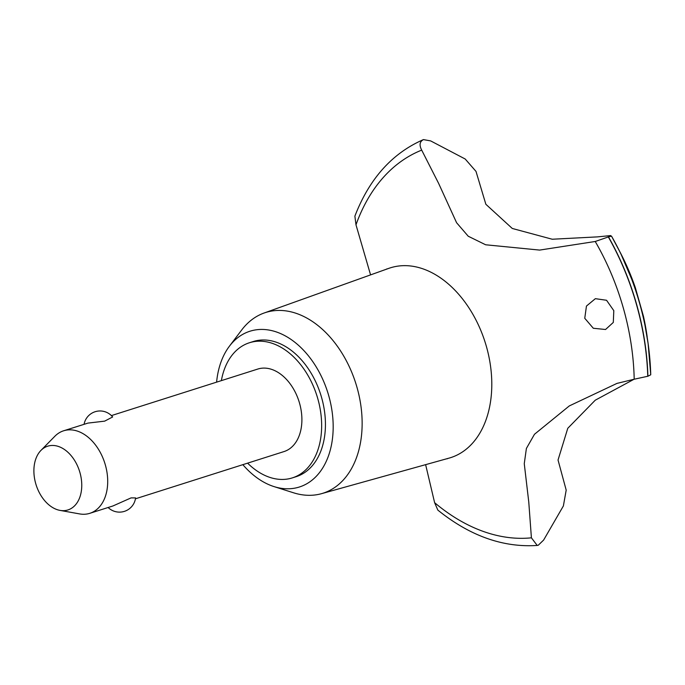 <?xml version="1.0" encoding="UTF-8"?>
<svg xmlns="http://www.w3.org/2000/svg" width="685" height="685" viewBox="0 0 685 685"><rect width="100%" height="100%" fill="white"/><g stroke="black" fill="none" stroke-linecap="round" stroke-linejoin="round"><path stroke-width="1.03" d="M247.602 463.154A70.897 48.258 -107.6 0 0 290.2 478.49A70.897 48.258 -107.6 0 0 292.384 477.873L296.168 476.674A70.897 48.258 -107.6 0 0 321.171 396.084A70.897 48.258 -107.6 0 0 255.394 340.933A70.897 48.258 -107.6 0 0 253.202 341.55L249.426 342.748A70.897 48.258 -107.6 0 0 221.366 380.629M292.384 477.873A70.897 48.258 -107.6 0 0 317.386 397.283A70.897 48.258 -107.6 0 0 251.618 342.14A70.897 48.258 -107.6 0 0 249.426 342.748M242.841 464.661A81.72 55.631 -107.6 0 0 274.026 486.598L293.514 492.78A94.804 64.536 -107.6 0 0 320.075 494.048A94.804 64.536 -107.6 0 0 321.488 493.679A94.804 64.536 -107.6 0 0 356.765 386.571A94.804 64.536 -107.6 0 0 268.477 311.709A94.804 64.536 -107.6 0 0 264.05 313.036A94.804 64.536 -107.6 0 0 241.736 329.93L229.398 346.233A81.72 55.631 -107.6 0 0 216.606 382.144M274.026 486.598A81.72 55.631 -107.6 0 0 296.922 487.694A81.72 55.631 -107.6 0 0 328.8 395.939A81.72 55.631 -107.6 0 0 252.448 330.53A81.72 55.631 -107.6 0 0 229.398 346.233M321.488 493.679L449.095 458.111A99.573 67.781 -107.6 0 0 486.461 346.696A99.573 67.781 -107.6 0 0 393.421 266.987A99.573 67.781 -107.6 0 0 388.763 268.374L264.05 313.036M634.07 379.242L595.256 400.194L567.771 428.296L558.035 460.02L566.195 490.117L563.378 505.95L543.625 540.063L538.256 545.243L537.211 545.44L531.406 537.828L528.769 502.019L524.265 463.702L526.388 448.452L534.471 434.281L569.303 405.922L616.937 383.412L634.199 379.216A202.495 137.848 -107.6 0 0 595.231 241.488L539.66 250.085L485.639 244.776L468.223 236.222L456.587 222.719L438.58 183.297L421.695 150.126A202.495 137.848 -107.6 0 0 355.986 224.817L370.576 274.891M425.625 464.653L434.615 502.67L437.843 510.102C469.91 535.927 503.038 547.709 537.211 545.44M421.703 150.135C419.074 145.049 419.665 141.538 423.476 139.603L430.677 140.913L465.201 159.014L476.006 171.404L485.853 204.276L512.277 228.465L552.247 239.236L597.508 236.882L610.6 235.571L611.174 236.137M434.615 502.67A202.495 137.848 -107.6 0 0 531.406 537.828M634.199 379.225L647.916 376.236A212.144 144.407 -107.6 0 0 636.648 304.508A212.144 144.407 -107.6 0 0 608.477 236.89L595.222 241.497M647.762 376.288A212.144 144.407 -107.6 0 0 636.493 304.551A212.144 144.407 -107.6 0 0 608.331 236.933M643.446 316.282L635.372 287.743M613.803 310.647L613.306 322.421L605.549 329.502L593.313 328.261L584.759 318.277L586.454 306.058L595.368 298.669L606.55 300.27L613.803 310.647M111.398 415.598L257.791 369.052A43.292 29.472 72.4 0 1 259.127 368.676A43.292 29.472 72.4 0 1 299.294 402.352A43.292 29.472 72.4 0 1 284.027 451.569L135.45 498.808M40.954 450.405L54.868 436.251A43.292 29.472 72.4 0 1 63.602 430.796A43.292 29.472 72.4 0 1 64.938 430.42A43.292 29.472 72.4 0 1 105.105 464.105A43.292 29.472 72.4 0 1 89.838 513.313A43.292 29.472 72.4 0 1 88.502 513.69A43.292 29.472 72.4 0 1 79.563 513.904L60.023 510.394A33.445 22.768 -107.6 0 0 66.924 510.222A33.445 22.768 -107.6 0 0 79.974 472.676A33.445 22.768 -107.6 0 0 48.729 445.901A33.445 22.768 -107.6 0 0 40.954 450.405A33.445 22.768 -107.6 0 0 36.134 484.963A33.445 22.768 -107.6 0 0 60.023 510.394M84.075 424.289A16.235 16.235 0 0 1 112.648 416.968L104.668 421.138L87.954 423.099L63.602 430.796M89.838 513.313L112.939 505.967L131.049 497.901L135.587 497.909A16.235 16.235 0 0 1 108.127 507.499M355.986 224.817L354.881 216.152C369.258 178.879 392 153.406 423.116 139.74L423.476 139.603M647.916 376.236L650.741 374.789A208.66 142.035 -107.6 0 0 648.113 343.553A208.66 142.035 -107.6 0 0 639.636 303.386A208.66 142.035 -107.6 0 0 617.399 246.96A208.66 142.035 -107.6 0 0 611.508 236.119L608.477 236.89M643.438 316.239L648.113 343.553L650.741 374.789M635.415 287.871A180.609 122.94 -107.6 0 0 620.567 253.099L611.508 236.119M647.154 336.712A180.609 122.94 -107.6 0 0 643.429 316.205M386.4 269.222L386.939 268.863M446.671 458.787L447.322 458.77M635.389 287.803L620.567 253.099M616.937 383.412L617.605 383.206"/></g></svg>
